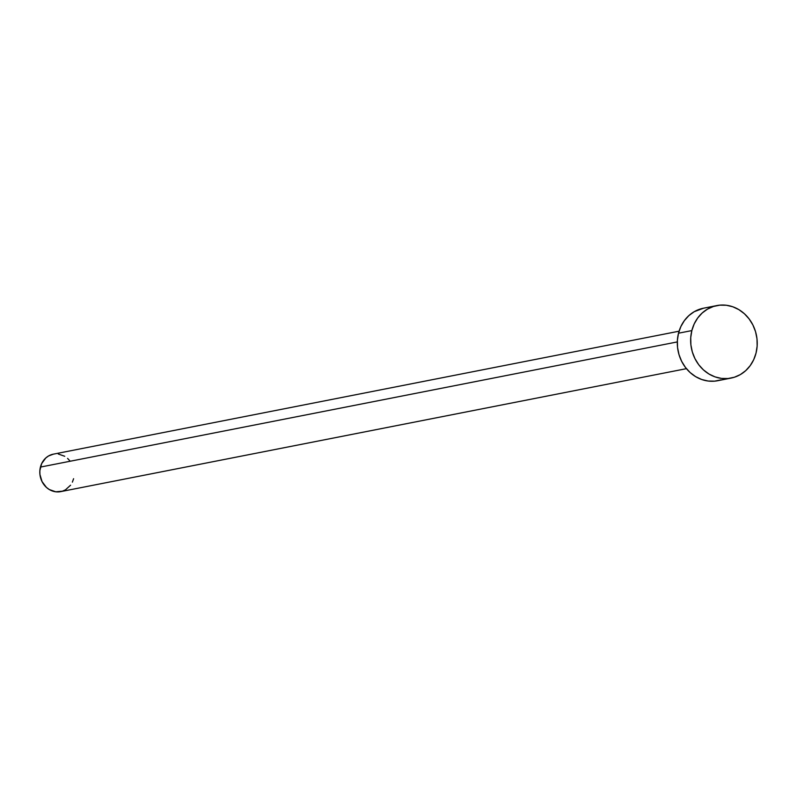 <?xml version="1.0" encoding="UTF-8"?>
<svg xmlns="http://www.w3.org/2000/svg" width="797" height="797" viewBox="0 0 797 797"><rect width="100%" height="100%" fill="white"/><g stroke="black" fill="none" stroke-linecap="round" stroke-linejoin="round"><path stroke-width="1.2" d="M679.064 331.203L53.329 454.16A19.088 17.126 78.9 0 0 40.428 467.082L677.311 341.923L40.428 467.082A19.088 17.126 78.9 0 0 60.692 491.629L686.426 368.662M691.846 330.586A36.951 33.155 -101.1 0 1 716.812 305.58A36.951 33.155 -101.1 0 1 756.034 353.091A36.951 33.155 -101.1 0 1 731.068 378.087A36.951 33.155 -101.1 0 1 691.846 330.586L678.506 333.206L691.846 330.586L694.187 323.961L697.684 318.023L702.177 313.012L707.517 309.097L713.484 306.447L719.85 305.151L726.376 305.261L732.812 306.785L738.899 309.654L744.418 313.759L749.15 318.949L752.906 325.007L755.556 331.721L756.991 338.825L757.15 346.037L756.034 353.091L753.693 359.716L750.196 365.644L745.703 370.665L740.363 374.58L734.396 377.23L728.03 378.525L721.504 378.416L715.068 376.891L708.981 374.022L703.462 369.918L698.73 364.727L694.974 358.66L692.324 351.955L690.889 344.852L690.73 337.639L691.846 330.586M716.812 305.58L703.472 308.21A36.951 33.155 78.9 0 0 678.506 333.206A36.951 33.155 78.9 0 0 717.728 380.717L731.068 378.087M721.056 379.85L714.69 381.145L708.164 381.036L701.729 379.511L695.642 376.642L690.122 372.538L685.39 367.347L681.634 361.29L678.984 354.575L677.55 347.472L677.39 340.259L678.506 333.206L680.847 326.581L684.344 320.653L688.837 315.632L694.177 311.717L703.631 308.17M73.593 478.708L72.378 482.135M70.574 485.194L65.493 489.816L62.415 491.181L55.75 491.789L49.275 489.527L46.425 487.405L42.042 481.587L39.93 474.454L39.85 470.728L41.633 463.655L45.768 457.996L48.527 455.974L53.409 454.151M58.271 454.001L64.736 456.273M67.586 458.385L70.036 461.065"/></g></svg>
